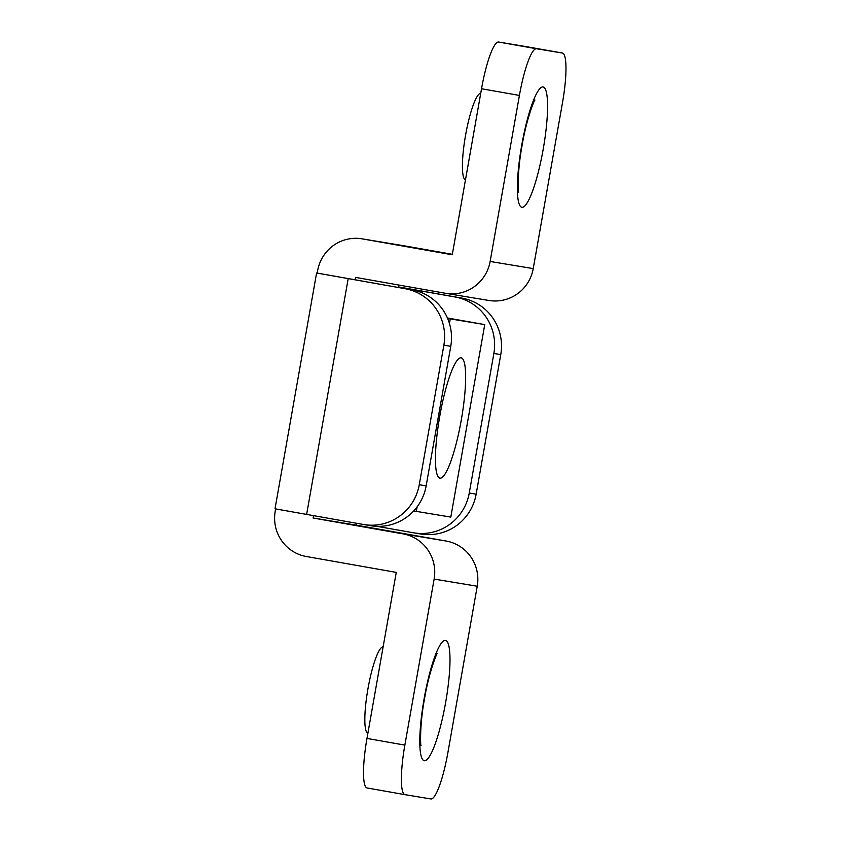 <?xml version="1.0" encoding="UTF-8"?>
<svg xmlns="http://www.w3.org/2000/svg" width="841" height="841" viewBox="0 0 841 841"><rect width="100%" height="100%" fill="white"/><g stroke="black" fill="none" stroke-linecap="round" stroke-linejoin="round"><path stroke-width="1.26" d="M465.451 179.942A43.984 7.863 -80 0 1 465.536 135.39A43.984 7.863 -80 0 1 480.726 93.351M367.874 733.363A43.984 7.863 -80 0 1 367.948 688.821A43.984 7.863 -80 0 1 383.139 646.771M452.258 254.77L481.536 88.747A48.862 8.736 -80 0 1 498.639 42.05L536.516 48.746A48.862 8.736 100 0 0 519.412 95.432L490.135 261.467A39.096 38.465 99.4 0 1 445.867 293.341A39.096 38.465 99.4 0 1 445.467 293.278L355.512 277.383L355.091 279.79L317.215 273.094L317.635 270.686A39.096 38.465 99.4 0 1 361.903 238.812A39.096 38.465 99.4 0 1 362.303 238.876L452.258 254.77M445.867 293.341L488.968 300.479A39.096 38.465 99.4 0 0 533.236 268.605L562.513 102.581A48.862 8.736 100 0 0 562.398 53.025A48.862 8.736 100 0 0 562.377 53.025L524.5 46.339A48.862 8.736 -80 0 1 524.532 46.339A48.862 8.736 -80 0 1 524.521 46.339L498.639 42.05M404.963 794.661L367.118 787.975A48.862 8.736 -80 0 1 367.096 787.975A48.862 8.736 -80 0 1 366.981 738.419L396.258 572.395L306.303 556.5A39.096 38.465 99.4 0 1 275.207 511.307L275.627 508.931M398.529 284.983L398.108 287.391M361.903 238.812L405.005 245.95A39.096 38.465 99.4 0 1 405.404 246.024L452.342 254.318M313.504 515.67L313.083 518.003L403.049 533.888A39.096 38.465 99.4 0 1 434.135 579.081L404.857 745.115A48.862 8.736 100 0 0 404.973 794.661A48.862 8.736 100 0 0 404.994 794.661L367.096 787.975M356.521 523.27L356.185 525.141L313.083 518.003M562.377 53.025L536.516 48.746M356.185 525.141L446.14 541.036A39.096 38.465 99.4 0 1 477.236 586.23L447.959 752.253A48.862 8.736 100 0 1 430.855 798.95L404.994 794.661M413.919 532.858A48.862 48.084 -80.6 0 0 469.257 493.015L476.153 494.161A48.862 48.084 99.4 0 1 420.815 534.003L413.919 532.858A48.862 48.084 -80.6 0 1 413.425 532.774L376.926 526.329M469.257 493.015L493.867 353.451A48.862 48.084 -80.6 0 0 455.002 296.968L398.192 286.928M398.203 286.855L461.898 298.113A48.862 48.084 99.4 0 1 500.763 354.597L493.867 353.451M476.153 494.161L500.763 354.597M317.215 273.094L316.594 272.999L275.018 508.805L363.428 524.49A48.862 48.084 -80.6 0 0 363.932 524.574A48.862 48.084 -80.6 0 0 419.26 484.731L443.869 345.167A48.862 48.084 -80.6 0 0 405.015 288.684L355.091 279.79M411.901 289.819A48.862 48.084 99.4 0 1 450.765 346.313L443.869 345.167M419.26 484.731L426.156 485.877L450.765 346.313M426.156 485.877A48.862 48.084 99.4 0 1 370.818 525.72L363.932 524.574M316.594 272.999L405.015 288.684M461.32 419.775A61.088 10.922 100 0 0 461.173 357.835A61.088 10.922 100 0 0 439.769 416.2A61.088 10.922 100 0 0 439.917 478.14A61.088 10.922 100 0 0 461.32 419.775M449.451 323.533L450.271 318.886L484.752 324.594L450.808 517.099L416.337 511.381L417.136 506.818M447.433 318.003L484.752 324.594M447.612 318.413L450.271 318.886M413.719 510.918L416.337 511.381M543.086 86.98A61.088 10.922 -80 0 1 543.254 148.92A61.088 10.922 -80 0 1 521.872 207.285A61.088 10.922 -80 0 1 521.704 145.346A61.088 10.922 -80 0 1 543.086 86.98M445.499 640.4A61.088 10.922 -80 0 1 445.667 702.34A61.088 10.922 -80 0 1 424.285 760.716A61.088 10.922 -80 0 1 424.116 698.776A61.088 10.922 -80 0 1 445.499 640.4M519.412 95.432L481.536 88.747M533.236 268.605L490.135 261.467M446.14 541.036L403.049 533.888M477.236 586.23L434.135 579.081M405.404 246.024L362.303 238.876M366.981 738.419L404.857 745.115M455.002 296.968L461.898 298.113M306.618 514.45L348.195 278.644M421.057 745.589C420.489 747.344 419.48 725.131 424.568 698.482C428.973 671.686 437.467 651.575 437.331 653.51M518.645 192.169C518.077 193.914 517.068 171.701 522.156 145.062C526.561 118.266 535.055 98.145 534.908 100.09M562.398 53.025L524.521 46.339"/></g></svg>
